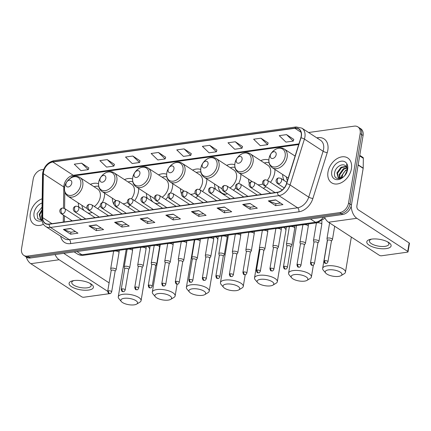 <?xml version="1.0" encoding="UTF-8"?>
<svg xmlns="http://www.w3.org/2000/svg" width="431" height="431" viewBox="0 0 431 431"><rect width="100%" height="100%" fill="white"/><g stroke="black" fill="none" stroke-linecap="round" stroke-linejoin="round"><path stroke-width="0.65" d="M282.677 174.49A16.34 11.572 -57 0 0 284.148 180.519M248.612 179.231A16.34 11.572 -57 0 0 249.296 183.509M263.287 188.299A16.34 11.572 -57 0 0 265.959 186.715M270.479 182.302A16.34 11.572 -57 0 0 274.714 172.761A16.34 11.572 -57 0 0 274.951 169.464M214.546 183.978A16.34 11.572 -57 0 0 215.683 189.365M223.403 194.381A16.34 11.572 -57 0 0 227.509 193.734M233.44 190.238A16.34 11.572 -57 0 0 235.784 187.83M238.634 183.52A16.34 11.572 -57 0 0 240.654 177.507A16.34 11.572 -57 0 0 240.886 174.205M180.481 188.719A16.34 11.572 -57 0 0 181.473 193.788M195.529 197.603A16.34 11.572 -57 0 0 198.136 195.981M202.565 191.504A16.34 11.572 -57 0 0 206.589 182.248A16.34 11.572 -57 0 0 206.821 178.951M146.416 193.465A16.34 11.572 -57 0 0 147.294 198.26M155.92 203.868A16.34 11.572 -57 0 0 159.804 203.076M165.585 199.478A16.34 11.572 -57 0 0 168.047 196.838M170.525 192.975A16.34 11.572 -57 0 0 172.524 186.995A16.34 11.572 -57 0 0 172.756 183.698M112.356 198.212A16.34 11.572 -57 0 0 114.053 204.617M115.244 206.12A16.34 11.572 -57 0 0 116.618 207.236A16.34 11.572 -57 0 0 118.191 208.033M127.765 206.902A16.34 11.572 -57 0 0 130.307 205.242M134.644 200.706A16.34 11.572 -57 0 0 138.459 191.736A16.34 11.572 -57 0 0 138.69 188.439M78.291 202.953A16.34 11.572 -57 0 0 78.959 207.187M88.387 213.318A16.34 11.572 -57 0 0 92.089 212.408M97.724 208.717A16.34 11.572 -57 0 0 100.364 205.749M102.357 202.538A16.34 11.572 -57 0 0 104.394 196.482A16.34 11.572 -57 0 0 104.631 193.185M132.586 178.94A16.34 11.572 -57 0 0 124.457 179.603M166.646 174.199A16.34 11.572 -57 0 0 158.522 174.857M200.711 169.453A16.34 11.572 -57 0 0 192.587 170.116M234.776 164.712A16.34 11.572 -57 0 0 226.652 165.369M268.842 159.966A16.34 11.572 -57 0 0 260.717 160.628M295.219 155.699A16.34 11.572 -57 0 0 294.782 155.882M98.521 183.687A16.34 11.572 -57 0 0 90.397 184.344M43.682 169.405L41.92 169.647A9.25 6.551 -57 0 0 33.182 179.145L21.55 248.644A9.25 6.551 -57 0 0 23.829 255.378L26.744 257.275A9.25 6.551 -57 0 0 30.369 257.997L342.704 214.498A9.25 6.551 -57 0 0 351.443 205.005L363.074 135.506A9.25 6.551 -57 0 0 360.801 128.772L359.341 127.824A9.25 6.551 -57 0 1 361.614 134.553A9.25 6.551 -57 0 0 359.341 127.824L357.881 126.87A9.25 6.551 -57 0 0 354.255 126.148L308.591 132.511M25.284 256.326A9.25 6.551 -57 0 0 28.909 257.048L341.25 213.55A9.25 6.551 -57 0 0 349.988 204.057L361.614 134.553L349.988 204.057A9.25 6.551 -57 0 1 341.25 213.55L28.909 257.048A9.25 6.551 -57 0 1 25.284 256.326M30.294 213.485A14.799 10.484 -57 0 0 33.936 224.26A14.799 10.484 -57 0 0 43.434 224.265A14.799 10.484 -57 0 1 33.936 224.26A14.799 10.484 -57 0 1 30.294 213.485A14.799 10.484 -57 0 1 42.168 198.793A14.799 10.484 -57 0 0 30.294 213.485M327.986 172.023A14.799 10.484 -57 0 0 331.633 182.798A14.799 10.484 -57 0 0 343.432 181.435A14.799 10.484 -57 0 0 351.416 168.763A14.799 10.484 -57 0 0 347.769 157.988A14.799 10.484 -57 0 0 335.97 159.351A14.799 10.484 -57 0 0 327.986 172.023A14.799 10.484 -57 0 0 331.633 182.798A14.799 10.484 -57 0 0 343.432 181.435A14.799 10.484 -57 0 0 351.416 168.763A14.799 10.484 -57 0 0 347.769 157.988A14.799 10.484 -57 0 0 335.97 159.351A14.799 10.484 -57 0 0 327.986 172.023M43.52 172.131A9.865 6.988 123 0 1 52.841 162.002L294.901 128.287A9.865 6.988 123 0 1 298.769 129.058A9.865 6.988 123 0 1 300.811 137.828L286.453 183.703A9.865 6.988 123 0 1 277.516 192.242L49.139 224.05A9.865 6.988 123 0 1 45.271 223.28A9.865 6.988 123 0 1 42.696 217.65L43.375 173.682A9.865 6.988 123 0 1 43.52 172.131M43.321 172.158A10.112 7.165 -57 0 0 43.175 173.747L42.497 217.714A10.112 7.165 -57 0 0 49.102 224.276L277.478 192.468A10.112 7.165 -57 0 0 286.642 183.714L301 137.839A10.112 7.165 -57 0 0 294.939 128.061L52.878 161.776A10.112 7.165 -57 0 0 43.321 172.158M293.77 139.38L286.561 134.623L279.245 135.641L285.931 142.111L293.252 141.093L293.786 139.321M268.147 142.952L260.944 138.189L253.622 139.213L260.308 145.683L267.629 144.66L268.168 142.893M242.529 146.518L235.321 141.761L227.999 142.78L234.685 149.25L242.006 148.232L242.545 146.459M216.906 150.085L209.698 145.328L202.381 146.346L209.067 152.816L216.384 151.798L216.922 150.026M88.797 167.928L81.594 163.171L74.272 164.189L80.958 170.66L88.28 169.642L88.818 167.869M114.42 164.362L107.217 159.599L99.895 160.618L106.581 167.093L113.903 166.07L114.441 164.303M140.043 160.79L132.834 156.033L125.518 157.051L132.204 163.521L139.52 162.503L140.059 160.731M165.666 157.223L158.457 152.466L151.136 153.484L157.821 159.955L165.143 158.937L165.682 157.164M191.283 153.657L184.08 148.894L176.758 149.918L183.444 156.388L190.766 155.365L191.305 153.598M23.829 255.378A9.25 6.551 -57 0 0 27.455 256.1L339.79 212.602A9.25 6.551 -57 0 0 348.528 203.103L360.154 133.605A9.25 6.551 -57 0 0 357.881 126.87M224.4 207.02L231.695 211.766L224.379 212.785L217.079 208.038L224.4 207.02M250.023 203.454L257.318 208.2L249.996 209.218L242.701 204.472L250.023 203.454M275.641 199.882L282.941 204.633L275.619 205.652L268.324 200.905L275.641 199.882M147.537 217.725L154.831 222.471L147.515 223.49L140.215 218.743L147.537 217.725M121.914 221.292L129.214 226.043L121.892 227.062L114.592 222.315L121.914 221.292M96.296 224.863L103.591 229.61L96.269 230.628L88.975 225.882L96.296 224.863M70.673 228.43L77.968 233.176L70.646 234.195L63.352 229.448L70.673 228.43M198.777 210.587L206.077 215.338L198.756 216.357L191.461 211.61L198.777 210.587M173.16 214.159L180.454 218.905L173.133 219.923L165.838 215.177L173.16 214.159M173.133 219.923L173.467 217.946M178.008 217.316L173.424 217.951L166.097 215.306A2.467 1.482 -97.9 0 1 165.838 215.177M198.756 216.357L199.084 214.379M203.631 213.744L199.047 214.385L191.72 211.74A2.467 1.482 -97.9 0 1 191.461 211.61M70.646 234.195L70.98 232.217M75.522 231.587L70.937 232.223L63.61 229.583A2.467 1.482 -97.9 0 1 63.352 229.448M96.269 230.628L96.603 228.651M101.145 228.021L96.56 228.656L89.233 226.011A2.467 1.482 -97.9 0 1 88.975 225.882M121.892 227.062L122.221 225.084M126.768 224.449L122.178 225.09L114.856 222.444A2.467 1.482 -97.9 0 1 114.592 222.315M147.515 223.49L147.844 221.512M152.385 220.882L147.801 221.518L140.474 218.878A2.467 1.482 -97.9 0 1 140.215 218.743M275.619 205.652L275.948 203.674M280.495 203.039L275.91 203.68L268.583 201.035A2.467 1.482 -97.9 0 1 268.324 200.905M249.996 209.218L250.33 207.241M254.872 206.611L250.287 207.246L242.96 204.601A2.467 1.482 -97.9 0 1 242.701 204.472M224.379 212.785L224.707 210.807M229.249 210.177L224.664 210.818L217.337 208.173A2.467 1.482 -97.9 0 1 217.079 208.038M184.08 148.894L190.766 155.365M158.457 152.466L165.143 158.937M132.834 156.033L139.52 162.503M107.217 159.599L113.903 166.07M81.594 163.171L88.28 169.642M209.698 145.328L216.384 151.798M235.321 141.761L242.006 148.232M260.944 138.189L267.629 144.66M286.561 134.623L293.252 141.093M42.001 209.73L39.216 214.396L40.552 219.223L41.899 219.691L41.532 215.899L41.926 214.66M40.853 219.39L39.792 214.767L41.985 210.705M42.103 202.99A10.053 7.117 -57 0 0 34.049 212.962A10.053 7.117 -57 0 0 42.022 220.677M42.039 207.085L37.071 213.56L37.783 218.706L41.952 220.187M88.549 290.063A12.332 4.563 9.5 0 1 71.896 286.927A12.332 4.563 9.5 0 1 72.963 280.743A12.332 4.563 9.5 0 1 73.954 280.57A12.332 4.563 9.5 0 1 90.58 283.69A12.332 4.563 9.5 0 1 88.549 290.063M74.003 280.565A9.865 3.647 -170.5 0 0 71.74 282.386A9.865 3.647 -170.5 0 0 76.837 286.593A9.865 3.647 -170.5 0 0 87.31 287.811A9.865 3.647 -170.5 0 0 91.205 285.64A9.865 3.647 -170.5 0 0 89.653 283.183M26.189 256.914A12.332 7.413 82.1 0 0 30.833 263.697L81.728 296.808A1.541 0.571 -170.5 0 0 83.862 297.228L109.727 293.63A1.541 0.571 -170.5 0 0 110.131 293.511M55.098 254.554A12.332 7.413 82.1 0 0 59.139 259.753L107.696 291.34M109.108 282.865L63.745 253.347M134.213 304.852A8.48 3.136 -170.5 0 0 136.659 304.103A8.48 3.136 -170.5 0 0 134.596 299.938A8.48 3.136 -170.5 0 0 124.182 298.322A8.48 3.136 -170.5 0 0 121.321 301.533A8.48 3.136 -170.5 0 0 134.213 304.852M121.321 301.533L118.929 298.688A11.562 4.278 9.5 0 1 118.266 296.851A11.562 4.278 9.5 0 1 122.83 294.314A11.562 4.278 9.5 0 1 135.097 295.736A11.562 4.278 9.5 0 1 141.072 300.671A11.562 4.278 9.5 0 1 139.849 302.19L136.659 304.103M71.772 183.159A3.701 2.618 -57 0 0 69.413 180.174A3.701 2.618 -57 0 0 65.916 183.972A3.701 2.618 -57 0 0 68.276 186.957A3.701 2.618 -57 0 0 71.772 183.159M94.335 206.514A11.098 7.86 -57 0 0 100.245 197.059A11.098 7.86 -57 0 0 97.514 188.977L80.031 177.604C74.649 173.709 65.577 179.722 64.591 187.28C64.03 191.235 65.14 194.209 67.926 196.207A11.098 7.86 -57 0 0 76.777 195.189A11.098 7.86 -57 0 0 82.763 185.68A11.098 7.86 -57 0 0 80.031 177.604M98.667 186.3A14.643 10.371 -57 0 0 94.033 186.715M81.928 205.318A14.643 10.371 -57 0 0 83.943 210.425M87.789 212.93A14.643 10.371 -57 0 0 89.341 213.194M67.926 196.207L85.408 207.586A11.098 7.86 -57 0 0 86.987 208.297M168.279 300.105A8.48 3.136 -170.5 0 0 170.724 299.356A8.48 3.136 -170.5 0 0 168.656 295.192A8.48 3.136 -170.5 0 0 158.242 293.581A8.48 3.136 -170.5 0 0 155.381 296.792A8.48 3.136 -170.5 0 0 168.279 300.105M155.381 296.792L152.994 293.947A11.562 4.278 9.5 0 1 152.332 292.11A11.562 4.278 9.5 0 1 156.895 289.567A11.562 4.278 9.5 0 1 169.162 290.99A11.562 4.278 9.5 0 1 175.137 295.925A11.562 4.278 9.5 0 1 173.914 297.449L170.724 299.356M105.837 178.412A3.701 2.618 -57 0 0 103.472 175.433A3.701 2.618 -57 0 0 99.981 179.231A3.701 2.618 -57 0 0 102.341 182.211A3.701 2.618 -57 0 0 105.837 178.412M131.466 198.75A11.098 7.86 -57 0 0 134.31 192.312A11.098 7.86 -57 0 0 131.579 184.236L114.091 172.858C108.709 168.968 99.642 174.975 98.656 182.539C98.096 186.488 99.205 189.468 101.991 191.466A11.098 7.86 -57 0 0 110.842 190.443A11.098 7.86 -57 0 0 116.823 180.939A11.098 7.86 -57 0 0 114.091 172.858M132.732 181.553A14.643 10.371 -57 0 0 128.099 181.968M122.959 203.782A11.098 7.86 -57 0 0 127.468 202.381M202.338 295.364A8.48 3.136 -170.5 0 0 204.79 294.615A8.48 3.136 -170.5 0 0 202.721 290.451A8.48 3.136 -170.5 0 0 192.307 288.835A8.48 3.136 -170.5 0 0 189.446 292.046A8.48 3.136 -170.5 0 0 202.338 295.364M189.446 292.046L187.054 289.201A11.562 4.278 9.5 0 1 186.397 287.364A11.562 4.278 9.5 0 1 190.955 284.821A11.562 4.278 9.5 0 1 203.227 286.249A11.562 4.278 9.5 0 1 209.202 291.184A11.562 4.278 9.5 0 1 207.979 292.703L204.79 294.615M139.897 173.671A3.701 2.618 -57 0 0 137.537 170.687A3.701 2.618 -57 0 0 134.041 174.485A3.701 2.618 -57 0 0 136.406 177.47A3.701 2.618 -57 0 0 139.897 173.671M162.148 197.242A11.098 7.86 -57 0 0 168.376 187.571A11.098 7.86 -57 0 0 165.644 179.49L148.156 168.117C142.774 164.222 133.707 170.229 132.721 177.793C132.161 181.747 133.271 184.721 136.051 186.72A11.098 7.86 -57 0 0 144.902 185.702A11.098 7.86 -57 0 0 150.888 176.193A11.098 7.86 -57 0 0 148.156 168.117M166.797 176.812A14.643 10.371 -57 0 0 162.158 177.222M154.804 203.141A14.643 10.371 -57 0 0 156.394 203.841M150.053 195.83A14.643 10.371 -57 0 0 153.522 202.311M154.072 202.667A14.643 10.371 -57 0 0 157.466 203.707M136.051 186.72L153.538 198.098A11.098 7.86 -57 0 0 154.497 198.599M236.403 290.618A8.48 3.136 -170.5 0 0 238.855 289.869A8.48 3.136 -170.5 0 0 236.786 285.705A8.48 3.136 -170.5 0 0 226.372 284.094A8.48 3.136 -170.5 0 0 223.511 287.305A8.48 3.136 -170.5 0 0 236.403 290.618M223.511 287.305L221.119 284.46A11.562 4.278 9.5 0 1 220.456 282.623A11.562 4.278 9.5 0 1 225.02 280.08A11.562 4.278 9.5 0 1 237.292 281.502A11.562 4.278 9.5 0 1 243.262 286.437A11.562 4.278 9.5 0 1 242.039 287.956L238.855 289.869M173.962 168.925A3.701 2.618 -57 0 0 171.603 165.946A3.701 2.618 -57 0 0 168.106 169.744A3.701 2.618 -57 0 0 170.466 172.723A3.701 2.618 -57 0 0 173.962 168.925M199.424 189.484A11.098 7.86 -57 0 0 202.441 182.825A11.098 7.86 -57 0 0 199.709 174.749L182.221 163.371C176.839 159.481 167.772 165.488 166.786 173.046C166.226 177.001 167.336 179.975 170.116 181.979A11.098 7.86 -57 0 0 178.967 180.955A11.098 7.86 -57 0 0 184.953 171.452A11.098 7.86 -57 0 0 182.221 163.371M200.862 172.066A14.643 10.371 -57 0 0 196.224 172.481M190.41 194.273A11.098 7.86 -57 0 0 195.114 193.163M270.469 285.872A8.48 3.136 -170.5 0 0 272.92 285.128A8.48 3.136 -170.5 0 0 270.851 280.958A8.48 3.136 -170.5 0 0 260.437 279.347A8.48 3.136 -170.5 0 0 257.576 282.558A8.48 3.136 -170.5 0 0 270.469 285.872M257.576 282.558L255.184 279.714A11.562 4.278 9.5 0 1 254.522 277.876A11.562 4.278 9.5 0 1 259.085 275.334A11.562 4.278 9.5 0 1 271.358 276.761A11.562 4.278 9.5 0 1 277.327 281.696A11.562 4.278 9.5 0 1 276.104 283.215L272.92 285.128M208.028 164.184A3.701 2.618 -57 0 0 205.668 161.199A3.701 2.618 -57 0 0 202.171 164.998A3.701 2.618 -57 0 0 204.531 167.982A3.701 2.618 -57 0 0 208.028 164.184M229.949 187.97A11.098 7.86 -57 0 0 236.506 178.084A11.098 7.86 -57 0 0 233.774 170.003L216.287 158.624C210.904 154.734 201.837 160.741 200.846 168.305C200.286 172.255 201.401 175.234 204.181 177.233A11.098 7.86 -57 0 0 213.033 176.209A11.098 7.86 -57 0 0 219.018 166.705A11.098 7.86 -57 0 0 216.287 158.624M234.922 167.325A14.643 10.371 -57 0 0 230.289 167.734M218.183 186.343A14.643 10.371 -57 0 0 221.922 193.007L222.655 193.481A14.643 10.371 -57 0 0 224.524 194.354M221.922 193.007A14.643 10.371 -57 0 0 225.596 194.219M204.181 177.233L221.669 188.611A11.098 7.86 -57 0 0 222.03 188.826M304.534 281.131A8.48 3.136 -170.5 0 0 306.98 280.382A8.48 3.136 -170.5 0 0 304.916 276.217A8.48 3.136 -170.5 0 0 294.502 274.601A8.48 3.136 -170.5 0 0 291.642 277.812A8.48 3.136 -170.5 0 0 304.534 281.131M291.642 277.812L289.249 274.967A11.562 4.278 9.5 0 1 288.587 273.135A11.562 4.278 9.5 0 1 293.15 270.593A11.562 4.278 9.5 0 1 305.417 272.015A11.562 4.278 9.5 0 1 311.392 276.95A11.562 4.278 9.5 0 1 310.169 278.469L306.98 280.382M242.093 159.438A3.701 2.618 -57 0 0 239.733 156.458A3.701 2.618 -57 0 0 236.236 160.257A3.701 2.618 -57 0 0 238.596 163.236A3.701 2.618 -57 0 0 242.093 159.438M265.178 185.664A3.082 1.853 -97.9 0 1 263.826 181.65A3.082 1.853 82.1 0 1 265.221 179.781C262.123 180.417 261.773 183.708 263.966 185.422A3.082 2.182 -57 0 0 265.178 185.664A3.082 2.182 -57 0 0 268.087 182.496A3.082 2.182 -57 0 0 267.328 180.255A11.098 7.86 -57 0 0 270.566 173.337A11.098 7.86 -57 0 0 267.834 165.256L250.352 153.883C244.97 149.993 235.897 156 234.911 163.559C234.351 167.514 235.461 170.487 238.246 172.492A11.098 7.86 -57 0 0 247.098 171.468A11.098 7.86 -57 0 0 253.083 161.964A11.098 7.86 -57 0 0 250.352 153.883M268.987 162.579A14.643 10.371 -57 0 0 264.354 162.993M257.711 184.673A11.098 7.86 -57 0 0 262.759 183.913M338.599 276.384A8.48 3.136 -170.5 0 0 341.045 275.635A8.48 3.136 -170.5 0 0 338.976 271.471A8.48 3.136 -170.5 0 0 328.562 269.86A8.48 3.136 -170.5 0 0 325.701 273.071A8.48 3.136 -170.5 0 0 338.599 276.384M325.701 273.071L323.315 270.226A11.562 4.278 9.5 0 1 322.652 268.389A11.562 4.278 9.5 0 1 327.215 265.846A11.562 4.278 9.5 0 1 339.483 267.274A11.562 4.278 9.5 0 1 345.457 272.203A11.562 4.278 9.5 0 1 344.234 273.728L341.045 275.635M276.158 154.697A3.701 2.618 -57 0 0 273.793 151.712A3.701 2.618 -57 0 0 270.302 155.51A3.701 2.618 -57 0 0 272.661 158.495A3.701 2.618 -57 0 0 276.158 154.697M286.313 176.855A14.643 10.371 -57 0 0 287.423 180.6M115.109 271.298L116.095 269.833A2.775 1.024 -170.5 0 0 116.16 269.671A2.775 1.024 -170.5 0 0 115.621 268.906A2.775 1.024 -170.5 0 0 112.642 268.104A2.775 1.024 -170.5 0 0 110.686 268.755A2.775 1.024 -170.5 0 0 110.697 268.928L111.155 270.641M115.072 271.358A2.004 0.743 -170.5 0 0 115.12 271.239A2.004 0.743 -170.5 0 0 114.727 270.69A2.004 0.743 -170.5 0 0 111.958 270.135A2.004 0.743 -170.5 0 0 111.166 270.576L107.707 291.232C108.569 294.556 108.951 293.096 109.964 293.543A2.004 1.207 82.1 0 1 109.377 293.398A2.004 1.207 -97.9 0 1 108.499 290.79A2.004 0.743 -170.5 0 0 107.707 291.232M128.627 269.418L129.612 267.953A2.775 1.024 -170.5 0 0 129.683 267.791A2.775 1.024 -170.5 0 0 129.138 267.026A2.775 1.024 -170.5 0 0 126.159 266.223A2.775 1.024 -170.5 0 0 124.209 266.875A2.775 1.024 -170.5 0 0 124.214 267.048L124.672 268.755M128.589 269.472A2.004 0.743 -170.5 0 0 128.637 269.359A2.004 0.743 -170.5 0 0 128.244 268.804A2.004 0.743 -170.5 0 0 125.475 268.254A2.004 0.743 -170.5 0 0 124.683 268.696L121.23 289.346C122.086 292.671 122.469 291.216 123.481 291.663A2.004 1.207 82.1 0 1 122.894 291.512A2.004 1.207 -97.9 0 1 122.016 288.905A2.004 0.743 -170.5 0 0 121.23 289.346M142.144 267.532L143.135 266.067A2.775 1.024 -170.5 0 0 143.2 265.905A2.775 1.024 -170.5 0 0 142.656 265.14A2.775 1.024 -170.5 0 0 139.676 264.338A2.775 1.024 -170.5 0 0 137.726 264.99A2.775 1.024 -170.5 0 0 137.737 265.162L138.189 266.875M142.106 267.592A2.004 0.743 -170.5 0 0 142.155 267.473A2.004 0.743 -170.5 0 0 141.767 266.924A2.004 0.743 -170.5 0 0 138.992 266.374A2.004 0.743 -170.5 0 0 138.2 266.811L134.747 287.466C135.603 290.79 135.986 289.33 136.999 289.777A2.004 1.207 82.1 0 1 136.417 289.632A2.004 1.207 -97.9 0 1 135.539 287.024A2.004 0.743 -170.5 0 0 134.747 287.466M155.661 265.652L156.652 264.187A2.775 1.024 -170.5 0 0 156.717 264.025A2.775 1.024 -170.5 0 0 156.178 263.26A2.775 1.024 -170.5 0 0 153.194 262.457A2.775 1.024 -170.5 0 0 151.243 263.109A2.775 1.024 -170.5 0 0 151.254 263.282L151.712 264.99M155.623 265.706A2.004 0.743 -170.5 0 0 155.672 265.593A2.004 0.743 -170.5 0 0 155.284 265.038A2.004 0.743 -170.5 0 0 152.509 264.489A2.004 0.743 -170.5 0 0 151.717 264.93L148.264 285.581C149.126 288.905 149.509 287.45 150.516 287.897A2.004 1.207 82.1 0 1 149.934 287.746A2.004 1.207 -97.9 0 1 149.056 285.139A2.004 0.743 -170.5 0 0 148.264 285.581M169.178 263.772L170.17 262.301A2.775 1.024 -170.5 0 0 170.234 262.14A2.775 1.024 -170.5 0 0 169.695 261.375A2.775 1.024 -170.5 0 0 166.716 260.572A2.775 1.024 -170.5 0 0 164.761 261.224A2.775 1.024 -170.5 0 0 164.771 261.396L165.229 263.109M169.146 263.826A2.004 0.743 -170.5 0 0 169.189 263.707A2.004 0.743 -170.5 0 0 168.801 263.158A2.004 0.743 -170.5 0 0 166.027 262.608A2.004 0.743 -170.5 0 0 165.24 263.045L161.781 283.7C162.643 287.024 163.026 285.57 164.033 286.017A2.004 1.207 82.1 0 1 163.451 285.866A2.004 1.207 -97.9 0 1 162.573 283.259A2.004 0.743 -170.5 0 0 161.781 283.7M182.701 261.886L183.687 260.421A2.775 1.024 -170.5 0 0 183.751 260.259A2.775 1.024 -170.5 0 0 183.213 259.494A2.775 1.024 -170.5 0 0 180.233 258.692A2.775 1.024 -170.5 0 0 178.278 259.343A2.775 1.024 -170.5 0 0 178.289 259.516L178.746 261.224M182.663 261.94A2.004 0.743 -170.5 0 0 182.712 261.827A2.004 0.743 -170.5 0 0 182.318 261.272A2.004 0.743 -170.5 0 0 179.549 260.723A2.004 0.743 -170.5 0 0 178.757 261.164L175.298 281.815C176.16 285.139 176.543 283.684 177.556 284.131A2.004 1.207 82.1 0 1 176.969 283.986A2.004 1.207 -97.9 0 1 176.09 281.373A2.004 0.743 -170.5 0 0 175.298 281.815M196.218 260.006L197.204 258.535A2.775 1.024 -170.5 0 0 197.274 258.374A2.775 1.024 -170.5 0 0 196.73 257.609A2.775 1.024 -170.5 0 0 193.751 256.811A2.775 1.024 -170.5 0 0 191.8 257.458A2.775 1.024 -170.5 0 0 191.806 257.636L192.264 259.343M196.18 260.06A2.004 0.743 -170.5 0 0 196.229 259.941A2.004 0.743 -170.5 0 0 195.836 259.392A2.004 0.743 -170.5 0 0 193.066 258.842A2.004 0.743 -170.5 0 0 192.274 259.279L188.821 279.935C189.678 283.259 190.06 281.804 191.073 282.251A2.004 1.207 82.1 0 1 190.486 282.1A2.004 1.207 -97.9 0 1 189.608 279.493A2.004 0.743 -170.5 0 0 188.821 279.935M209.735 258.121L210.721 256.655A2.775 1.024 -170.5 0 0 210.791 256.493A2.775 1.024 -170.5 0 0 210.247 255.728A2.775 1.024 -170.5 0 0 207.268 254.926A2.775 1.024 -170.5 0 0 205.318 255.578A2.775 1.024 -170.5 0 0 205.328 255.75L205.781 257.458M209.698 258.174A2.004 0.743 -170.5 0 0 209.746 258.061A2.004 0.743 -170.5 0 0 209.358 257.506A2.004 0.743 -170.5 0 0 206.584 256.957A2.004 0.743 -170.5 0 0 205.792 257.399L202.338 278.049C203.195 281.373 203.577 279.918 204.59 280.365A2.004 1.207 82.1 0 1 204.008 280.22A2.004 1.207 -97.9 0 1 203.13 277.612A2.004 0.743 -170.5 0 0 202.338 278.049M223.253 256.24L224.244 254.769A2.775 1.024 -170.5 0 0 224.309 254.608A2.775 1.024 -170.5 0 0 223.77 253.848A2.775 1.024 -170.5 0 0 220.785 253.045A2.775 1.024 -170.5 0 0 218.835 253.692A2.775 1.024 -170.5 0 0 218.846 253.87L219.304 255.578M223.215 256.294A2.004 0.743 -170.5 0 0 223.263 256.176A2.004 0.743 -170.5 0 0 222.875 255.626A2.004 0.743 -170.5 0 0 220.101 255.077A2.004 0.743 -170.5 0 0 219.309 255.518L215.856 276.169C216.718 279.493 217.1 278.038 218.108 278.485A2.004 1.207 82.1 0 1 217.526 278.334A2.004 1.207 -97.9 0 1 216.648 275.727A2.004 0.743 -170.5 0 0 215.856 276.169M236.77 254.355L237.761 252.889A2.775 1.024 -170.5 0 0 237.826 252.728A2.775 1.024 -170.5 0 0 237.287 251.963A2.775 1.024 -170.5 0 0 234.308 251.16A2.775 1.024 -170.5 0 0 232.352 251.812A2.775 1.024 -170.5 0 0 232.363 251.984L232.821 253.692M236.738 254.414A2.004 0.743 -170.5 0 0 236.781 254.295A2.004 0.743 -170.5 0 0 236.393 253.746A2.004 0.743 -170.5 0 0 233.618 253.191A2.004 0.743 -170.5 0 0 232.832 253.633L229.373 274.283C230.235 277.607 230.617 276.152 231.625 276.6A2.004 1.207 82.1 0 1 231.043 276.454A2.004 1.207 -97.9 0 1 230.165 273.847A2.004 0.743 -170.5 0 0 229.373 274.283M250.292 252.474L251.278 251.004A2.775 1.024 -170.5 0 0 251.343 250.842A2.775 1.024 -170.5 0 0 250.804 250.082A2.775 1.024 -170.5 0 0 247.825 249.28A2.775 1.024 -170.5 0 0 245.869 249.926A2.775 1.024 -170.5 0 0 245.88 250.104L246.338 251.812M250.255 252.528A2.004 0.743 -170.5 0 0 250.303 252.41A2.004 0.743 -170.5 0 0 249.91 251.86A2.004 0.743 -170.5 0 0 247.141 251.311A2.004 0.743 -170.5 0 0 246.349 251.752L242.89 272.403C243.752 275.727 244.135 274.272 245.147 274.719A2.004 1.207 82.1 0 1 244.56 274.569A2.004 1.207 -97.9 0 1 243.682 271.961A2.004 0.743 -170.5 0 0 242.89 272.403M263.81 250.589L264.796 249.123A2.775 1.024 -170.5 0 0 264.866 248.962A2.775 1.024 -170.5 0 0 264.322 248.197A2.775 1.024 -170.5 0 0 261.342 247.394A2.775 1.024 -170.5 0 0 259.392 248.046A2.775 1.024 -170.5 0 0 259.397 248.218L259.855 249.932M263.772 250.648A2.004 0.743 -170.5 0 0 263.82 250.53A2.004 0.743 -170.5 0 0 263.427 249.98A2.004 0.743 -170.5 0 0 260.658 249.425A2.004 0.743 -170.5 0 0 259.866 249.867L256.413 270.523C257.269 273.847 257.652 272.387 258.665 272.834A2.004 1.207 82.1 0 1 258.077 272.688A2.004 1.207 -97.9 0 1 257.199 270.081A2.004 0.743 -170.5 0 0 256.413 270.523M277.327 248.709L278.313 247.243A2.775 1.024 -170.5 0 0 278.383 247.082A2.775 1.024 -170.5 0 0 277.839 246.316A2.775 1.024 -170.5 0 0 274.859 245.514A2.775 1.024 -170.5 0 0 272.909 246.166A2.775 1.024 -170.5 0 0 272.92 246.338L273.373 248.046M277.289 248.762A2.004 0.743 -170.5 0 0 277.338 248.649A2.004 0.743 -170.5 0 0 276.944 248.094A2.004 0.743 -170.5 0 0 274.175 247.545A2.004 0.743 -170.5 0 0 273.383 247.987L269.93 268.637C270.787 271.961 271.169 270.506 272.182 270.954A2.004 1.207 82.1 0 1 271.6 270.803A2.004 1.207 -97.9 0 1 270.722 268.195A2.004 0.743 -170.5 0 0 269.93 268.637M290.844 246.823L291.835 245.358A2.775 1.024 -170.5 0 0 291.9 245.196A2.775 1.024 -170.5 0 0 291.361 244.431A2.775 1.024 -170.5 0 0 288.377 243.628A2.775 1.024 -170.5 0 0 286.426 244.28A2.775 1.024 -170.5 0 0 286.437 244.452L286.89 246.166M290.806 246.882A2.004 0.743 -170.5 0 0 290.855 246.764A2.004 0.743 -170.5 0 0 290.467 246.214A2.004 0.743 -170.5 0 0 287.692 245.665A2.004 0.743 -170.5 0 0 286.901 246.101L283.447 266.757C284.309 270.081 284.686 268.621 285.699 269.068A2.004 1.207 82.1 0 1 285.117 268.922A2.004 1.207 -97.9 0 1 284.239 266.315A2.004 0.743 -170.5 0 0 283.447 266.757M304.361 244.943L305.353 243.477A2.775 1.024 -170.5 0 0 305.417 243.316A2.775 1.024 -170.5 0 0 304.879 242.551A2.775 1.024 -170.5 0 0 301.899 241.748A2.775 1.024 -170.5 0 0 299.944 242.4A2.775 1.024 -170.5 0 0 299.954 242.572L300.412 244.28M304.324 244.997A2.004 0.743 -170.5 0 0 304.372 244.883A2.004 0.743 -170.5 0 0 303.984 244.329A2.004 0.743 -170.5 0 0 301.21 243.779A2.004 0.743 -170.5 0 0 300.423 244.221L296.964 264.871C297.826 268.195 298.209 266.741 299.216 267.188A2.004 1.207 82.1 0 1 298.635 267.037A2.004 1.207 -97.9 0 1 297.756 264.429A2.004 0.743 -170.5 0 0 296.964 264.871M317.884 243.062L318.87 241.592A2.775 1.024 -170.5 0 0 318.935 241.43A2.775 1.024 -170.5 0 0 318.396 240.665A2.775 1.024 -170.5 0 0 315.417 239.868A2.775 1.024 -170.5 0 0 313.461 240.514A2.775 1.024 -170.5 0 0 313.472 240.692L313.93 242.4M317.846 243.116A2.004 0.743 -170.5 0 0 317.895 242.998A2.004 0.743 -170.5 0 0 317.502 242.448A2.004 0.743 -170.5 0 0 314.732 241.899A2.004 0.743 -170.5 0 0 313.94 242.335L310.482 262.991C311.344 266.315 311.726 264.86 312.734 265.307A2.004 1.207 82.1 0 1 312.152 265.157A2.004 1.207 -97.9 0 1 311.274 262.549A2.004 0.743 -170.5 0 0 310.482 262.991M331.401 241.177L332.387 239.711A2.775 1.024 -170.5 0 0 332.452 239.55A2.775 1.024 -170.5 0 0 331.913 238.785A2.775 1.024 -170.5 0 0 328.934 237.982A2.775 1.024 -170.5 0 0 326.984 238.634A2.775 1.024 -170.5 0 0 326.989 238.806L327.447 240.514M331.364 241.231A2.004 0.743 -170.5 0 0 331.412 241.118A2.004 0.743 -170.5 0 0 331.019 240.563A2.004 0.743 -170.5 0 0 328.25 240.013A2.004 0.743 -170.5 0 0 327.458 240.455L323.999 261.105C324.861 264.429 325.243 262.975 326.256 263.422A2.004 1.207 82.1 0 1 325.669 263.276A2.004 1.207 -97.9 0 1 324.791 260.663A2.004 0.743 -170.5 0 0 323.999 261.105M386.246 248.606A12.332 4.563 9.5 0 1 369.588 245.465A12.332 4.563 9.5 0 1 370.66 239.28A12.332 4.563 9.5 0 1 371.651 239.113A12.332 4.563 9.5 0 1 388.277 242.227A12.332 4.563 9.5 0 1 386.246 248.606M371.7 239.103A9.865 3.647 -170.5 0 0 369.437 240.924A9.865 3.647 -170.5 0 0 374.534 245.137A9.865 3.647 -170.5 0 0 385.007 246.349A9.865 3.647 -170.5 0 0 388.897 244.183A9.865 3.647 -170.5 0 0 387.35 241.721M324.489 217.035A12.332 7.413 82.1 0 0 328.53 222.234L379.425 255.346A1.541 0.571 -170.5 0 0 381.559 255.772L407.424 252.167A1.541 0.571 -170.5 0 0 408.033 251.828A1.541 0.571 -170.5 0 0 407.731 251.402L409.148 242.928L358.253 209.816A3.082 1.853 -97.9 0 1 356.9 205.808L363.171 168.354L358.129 165.073M351.206 206.083A12.332 7.413 82.1 0 0 356.836 218.296L407.731 251.402M409.148 242.928A1.541 0.571 9.5 0 1 409.45 243.353L408.033 251.828M359.75 155.359L362.94 157.434A1.541 1.094 123 0 1 363.344 158.312L363.193 168.112A1.541 1.094 123 0 1 363.171 168.354M341.384 178.008L341.541 175.95L345.614 170.288L347.144 169.523M341.939 177.787L342.667 174.738A6.966 4.935 -57 0 1 347.144 169.733M339.59 178.235L339.224 174.442L343.297 168.78L346.804 167.643M339.989 178.256L339.806 174.819L343.873 169.157L346.939 168.042M345.064 175.094A6.966 4.935 -57 0 0 347.041 170.811A6.966 4.935 -57 0 0 345.948 166.253C343.065 162.498 335.797 166.668 334.768 172.104C332.236 181.877 345.764 180.056 347.37 170.245L346.583 164.497L347.246 170.299L344.822 175.422M343.103 177.103L338.249 177.761L336.907 172.933L340.98 167.271L346.055 166.377M338.55 177.933L337.489 173.31L341.557 167.648L346.276 166.646M331.746 171.5A10.053 7.117 -57 0 0 338.157 179.603A10.053 7.117 -57 0 0 347.655 169.286A10.053 7.117 -57 0 0 341.244 161.183A10.053 7.117 -57 0 0 331.746 171.5M30.369 257.997L27.455 256.1M363.074 135.506L360.154 133.605M351.443 205.005L348.528 203.103M342.704 214.498L339.79 212.602M325.06 218.21L317.254 222.719L83.738 255.238C81.33 255.561 79.121 255.087 77.106 253.816A12.332 8.733 -57 0 0 81.938 254.78L76.917 251.515M83.738 255.238A6.169 3.707 -97.9 0 1 81.938 254.78L315.46 222.261L310.439 218.991M317.254 222.719A6.169 3.707 -97.9 0 1 315.46 222.261A12.332 8.733 -57 0 0 323.633 217.154M52.841 162.002L73.27 175.293A9.865 6.988 -57 0 0 63.95 185.422A9.865 6.988 -57 0 0 63.804 186.973L63.481 208.054M316.801 137.85L318.008 137.683A3.082 1.853 -97.9 0 1 317.776 138.486M318.008 137.683A15.414 10.92 123 0 1 327.84 150.107A15.414 10.92 123 0 1 327.248 152.59L312.89 198.459A15.414 10.92 123 0 1 298.92 211.81L70.544 243.612A15.414 10.92 123 0 1 60.69 236.253M301 137.839A3.082 0.803 17.4 0 1 304.421 139.094L323.099 151.243A12.332 8.733 -57 0 0 323.579 149.261A12.332 8.733 -57 0 0 320.545 140.285L301.862 128.131A12.332 8.733 123 0 1 304.421 139.094L290.063 184.964A12.332 8.733 123 0 1 278.889 195.642L50.513 227.449A3.082 1.853 -97.9 0 1 49.102 224.276M294.939 128.061A3.082 1.853 -97.9 0 1 296.129 126.94L54.069 160.65C48.083 162.072 44.296 166.086 42.717 172.691L42.54 174.609A3.082 1.444 0.9 0 1 43.175 173.747M277.478 192.468A3.082 1.853 82.1 0 0 278.889 195.642L297.568 207.796A12.332 8.733 -57 0 0 308.741 197.118L323.099 151.243A3.082 0.803 -162.6 0 0 327.248 152.59M286.642 183.714A3.082 0.803 17.4 0 1 290.063 184.964L308.741 197.118A3.082 0.803 -162.6 0 0 312.89 198.459M42.54 174.609L41.861 218.576A3.082 1.444 0.9 0 1 42.497 217.714M70.544 243.612A3.082 1.853 -97.9 0 0 69.192 239.604L50.513 227.449A12.332 8.733 123 0 1 45.675 226.485L64.359 238.639A12.332 8.733 -57 0 0 69.192 239.604L297.568 207.796A3.082 1.853 -97.9 0 1 298.92 211.81M54.069 160.65A3.082 1.853 82.1 0 0 52.878 161.776M294.901 128.287L301.037 132.285M298.925 143.868L73.27 175.293A5.549 3.335 -97.9 0 0 74.886 175.703L71.977 176.78L68.033 180.314M43.375 173.682L63.804 186.973A5.549 2.602 -179.1 0 1 64.537 187.625M42.696 217.65L51.935 223.662M63.373 215.08L63.265 222.084M173.37 214.293L166.097 215.306M147.747 217.865L140.474 218.878M122.124 221.432L114.856 222.444M96.506 224.998L89.233 226.011M70.883 228.57L63.61 229.583M198.987 210.727L191.72 211.74M224.61 207.16L217.337 208.173M250.233 203.588L242.96 204.601M275.856 200.022L268.583 201.035M59.139 259.753L30.833 263.697M150.058 246.004L149.649 249.42A11.562 4.278 -170.5 0 0 147.564 246.349M80.759 184.942A10.199 7.225 -57 0 0 74.251 176.726A10.199 7.225 -57 0 0 64.618 187.189A10.199 7.225 -57 0 0 71.12 195.41A10.199 7.225 -57 0 0 80.759 184.942M114.818 180.201A10.199 7.225 -57 0 0 108.316 171.98A10.199 7.225 -57 0 0 98.683 182.448A10.199 7.225 -57 0 0 105.186 190.664A10.199 7.225 -57 0 0 114.818 180.201M218.188 236.511L217.779 239.932A11.562 4.278 -170.5 0 0 215.689 236.861M148.884 175.455A10.199 7.225 -57 0 0 142.381 167.233A10.199 7.225 -57 0 0 132.743 177.701A10.199 7.225 -57 0 0 139.251 185.923A10.199 7.225 -57 0 0 148.884 175.455M182.949 170.708A10.199 7.225 -57 0 0 176.441 162.492A10.199 7.225 -57 0 0 166.808 172.96A10.199 7.225 -57 0 0 173.316 181.176A10.199 7.225 -57 0 0 182.949 170.708M286.313 227.024L285.904 230.445A11.562 4.278 -170.5 0 0 283.819 227.374M217.014 165.967A10.199 7.225 -57 0 0 210.506 157.746A10.199 7.225 -57 0 0 200.873 168.214A10.199 7.225 -57 0 0 207.381 176.435A10.199 7.225 -57 0 0 217.014 165.967M223.603 194.386L222.752 193.546A14.783 10.473 -57 0 0 223.791 194.386M251.079 161.221A10.199 7.225 -57 0 0 244.571 153.005A10.199 7.225 -57 0 0 234.938 163.473A10.199 7.225 -57 0 0 241.446 171.689A10.199 7.225 -57 0 0 251.079 161.221M285.139 156.48A10.199 7.225 -57 0 0 278.636 148.259A10.199 7.225 -57 0 0 269.003 158.727A10.199 7.225 -57 0 0 275.506 166.948A10.199 7.225 -57 0 0 285.139 156.48M287.143 157.218A11.098 7.86 -57 0 0 284.412 149.137C279.029 145.247 269.962 151.254 268.976 158.818C268.416 162.767 269.526 165.746 272.311 167.745A11.098 7.86 -57 0 0 281.163 166.722A11.098 7.86 -57 0 0 287.143 157.218M72.219 220.834L61.191 213.663C59.004 211.95 59.349 208.658 62.447 208.022A3.082 1.853 82.1 0 0 61.051 209.892A3.082 1.853 -97.9 0 0 62.403 213.9A3.082 2.182 -57 0 0 65.313 210.737A3.082 2.182 -57 0 0 64.553 208.491L81.534 219.535M61.191 213.663A3.082 2.182 -57 0 0 62.403 213.9M119.182 250.303L119.026 252.55A2.775 1.024 -170.5 0 0 118.487 251.785A2.775 1.024 -170.5 0 0 114.511 251.047A2.775 1.024 -170.5 0 0 113.552 251.634L110.686 268.755M115.12 271.239L111.661 291.889A2.004 0.743 -170.5 0 0 110.627 291.038A2.004 0.743 -170.5 0 0 108.499 290.79M85.737 218.953L74.708 211.777C72.521 210.069 72.866 206.778 75.969 206.142A3.082 1.853 82.1 0 0 74.568 208.006A3.082 1.853 -97.9 0 0 75.921 212.02A3.082 2.182 -57 0 0 78.83 208.852A3.082 2.182 -57 0 0 78.076 206.611L95.052 217.655M74.708 211.777A3.082 2.182 -57 0 0 75.921 212.02M132.7 248.418L132.543 250.67A2.775 1.024 -170.5 0 0 132.005 249.905A2.775 1.024 -170.5 0 0 128.034 249.161A2.775 1.024 -170.5 0 0 127.07 249.754L124.209 266.875M128.637 269.359L125.179 290.009A2.004 0.743 -170.5 0 0 124.144 289.153A2.004 0.743 -170.5 0 0 122.016 288.905M99.254 217.068L88.231 209.897C86.038 208.184 86.383 204.892 89.486 204.256A3.082 1.853 82.1 0 0 88.086 206.126A3.082 1.853 -97.9 0 0 89.438 210.139A3.082 2.182 -57 0 0 92.353 206.972A3.082 2.182 -57 0 0 91.593 204.725L108.569 215.775M88.231 209.897A3.082 2.182 -57 0 0 89.438 210.139M146.217 246.537L146.066 248.784A2.775 1.024 -170.5 0 0 145.522 248.019A2.775 1.024 -170.5 0 0 141.551 247.281A2.775 1.024 -170.5 0 0 140.592 247.868L137.726 264.99M142.155 267.473L138.701 288.123A2.004 0.743 -170.5 0 0 137.661 287.272A2.004 0.743 -170.5 0 0 135.539 287.024M112.777 215.188L101.748 208.011C99.556 206.304 99.906 203.012 103.004 202.376A3.082 1.853 82.1 0 0 101.603 204.24A3.082 1.853 -97.9 0 0 102.955 208.254A3.082 2.182 -57 0 0 105.87 205.091A3.082 2.182 -57 0 0 105.11 202.845L122.086 213.889M101.748 208.011A3.082 2.182 -57 0 0 102.955 208.254M159.739 244.652L159.583 246.904A2.775 1.024 -170.5 0 0 159.039 246.139A2.775 1.024 -170.5 0 0 155.068 245.395A2.775 1.024 -170.5 0 0 154.109 245.988L151.243 263.109M155.672 265.593L152.218 286.243A2.004 0.743 -170.5 0 0 151.184 285.387A2.004 0.743 -170.5 0 0 149.056 285.139M126.294 213.302L115.266 206.131C113.073 204.418 113.423 201.126 116.521 200.49A3.082 1.853 82.1 0 0 115.125 202.36A3.082 1.853 -97.9 0 0 116.472 206.374A3.082 2.182 -57 0 0 119.387 203.206A3.082 2.182 -57 0 0 118.627 200.965L135.609 212.009M115.266 206.131A3.082 2.182 -57 0 0 116.472 206.374M173.257 242.772L173.1 245.018A2.775 1.024 -170.5 0 0 172.562 244.258A2.775 1.024 -170.5 0 0 168.586 243.515A2.775 1.024 -170.5 0 0 167.627 244.102L164.761 261.224M169.189 263.707L165.736 284.363A2.004 0.743 -170.5 0 0 164.701 283.506A2.004 0.743 -170.5 0 0 162.573 283.259M139.811 211.422L128.783 204.246C126.59 202.538 126.94 199.246 130.038 198.61A3.082 1.853 82.1 0 0 128.643 200.474A3.082 1.853 -97.9 0 0 129.995 204.488A3.082 2.182 -57 0 0 132.904 201.325A3.082 2.182 -57 0 0 132.145 199.079L149.126 210.123M128.783 204.246A3.082 2.182 -57 0 0 129.995 204.488M186.774 240.891L186.618 243.138A2.775 1.024 -170.5 0 0 186.079 242.373A2.775 1.024 -170.5 0 0 182.103 241.635A2.775 1.024 -170.5 0 0 181.144 242.222L178.278 259.343M182.712 261.827L179.253 282.477A2.004 0.743 -170.5 0 0 178.218 281.621A2.004 0.743 -170.5 0 0 176.09 281.373M153.328 209.536L142.3 202.365C140.113 200.652 140.458 197.36 143.561 196.73A3.082 1.853 82.1 0 0 142.16 198.594A3.082 1.853 -97.9 0 0 143.512 202.608A3.082 2.182 -57 0 0 146.421 199.44A3.082 2.182 -57 0 0 145.667 197.199L162.643 208.243M142.3 202.365A3.082 2.182 -57 0 0 143.512 202.608M200.291 239.006L200.135 241.252A2.775 1.024 -170.5 0 0 199.596 240.493A2.775 1.024 -170.5 0 0 195.626 239.749A2.775 1.024 -170.5 0 0 194.661 240.336L191.8 257.458M196.229 259.941L192.77 280.597A2.004 0.743 -170.5 0 0 191.736 279.741A2.004 0.743 -170.5 0 0 189.608 279.493M166.845 207.656L155.823 200.485C153.63 198.772 153.975 195.48 157.078 194.844A3.082 1.853 82.1 0 0 155.677 196.714A3.082 1.853 -97.9 0 0 157.029 200.722A3.082 2.182 -57 0 0 159.944 197.56A3.082 2.182 -57 0 0 159.184 195.313L176.16 206.357M155.823 200.485A3.082 2.182 -57 0 0 157.029 200.722M213.808 237.125L213.657 239.372A2.775 1.024 -170.5 0 0 213.113 238.607A2.775 1.024 -170.5 0 0 209.143 237.869A2.775 1.024 -170.5 0 0 208.184 238.456L205.318 255.578M209.746 258.061L206.287 278.712A2.004 0.743 -170.5 0 0 205.253 277.855A2.004 0.743 -170.5 0 0 203.13 277.612M180.368 205.776L169.34 198.599C167.147 196.892 167.497 193.6 170.595 192.964A3.082 1.853 82.1 0 0 169.194 194.828A3.082 1.853 -97.9 0 0 170.547 198.842A3.082 2.182 -57 0 0 173.461 195.674A3.082 2.182 -57 0 0 172.702 193.433L189.678 204.477M169.34 198.599A3.082 2.182 -57 0 0 170.547 198.842M227.326 235.24L227.175 237.492A2.775 1.024 -170.5 0 0 226.631 236.727A2.775 1.024 -170.5 0 0 222.66 235.983A2.775 1.024 -170.5 0 0 221.701 236.576L218.835 253.692M223.263 256.176L219.81 276.831A2.004 0.743 -170.5 0 0 218.776 275.975A2.004 0.743 -170.5 0 0 216.648 275.727M170.116 181.979L184.107 191.078A3.082 1.853 82.1 0 0 182.717 192.948A3.082 1.853 -97.9 0 0 184.064 196.956A3.082 2.182 -57 0 0 186.979 193.794A3.082 2.182 -57 0 0 186.219 191.547L203.2 202.592M186.219 191.547L184.112 191.078C181.015 191.714 180.664 195.006 182.857 196.719A3.082 2.182 -57 0 0 184.064 196.956M240.848 233.36L240.692 235.606A2.775 1.024 -170.5 0 0 240.153 234.841A2.775 1.024 -170.5 0 0 236.177 234.103A2.775 1.024 -170.5 0 0 235.218 234.69L232.352 251.812M236.781 254.295L233.327 274.946A2.004 0.743 -170.5 0 0 232.293 274.089A2.004 0.743 -170.5 0 0 230.165 273.847M207.403 202.01L196.374 194.834C194.182 193.126 194.532 189.834 197.63 189.198A3.082 1.853 82.1 0 0 196.234 191.062A3.082 1.853 -97.9 0 0 197.587 195.076A3.082 2.182 -57 0 0 200.496 191.908A3.082 2.182 -57 0 0 199.736 189.667L216.718 200.711M196.374 194.834A3.082 2.182 -57 0 0 197.587 195.076M254.365 231.474L254.209 233.726A2.775 1.024 -170.5 0 0 253.67 232.961A2.775 1.024 -170.5 0 0 249.694 232.217A2.775 1.024 -170.5 0 0 248.735 232.81L245.869 249.926M250.303 252.41L246.844 273.065A2.004 0.743 -170.5 0 0 245.81 272.209A2.004 0.743 -170.5 0 0 243.682 271.961M220.92 200.124L209.892 192.953C207.704 191.24 208.049 187.948 211.152 187.313A3.082 1.853 82.1 0 0 209.752 189.182A3.082 1.853 -97.9 0 0 211.104 193.19A3.082 2.182 -57 0 0 214.013 190.028A3.082 2.182 -57 0 0 213.259 187.781L230.235 198.826M209.892 192.953A3.082 2.182 -57 0 0 211.104 193.19M267.883 229.594L267.726 231.84A2.775 1.024 -170.5 0 0 267.188 231.075A2.775 1.024 -170.5 0 0 263.217 230.337A2.775 1.024 -170.5 0 0 262.253 230.924L259.392 248.046M263.82 250.53L260.362 271.18A2.004 0.743 -170.5 0 0 259.327 270.329A2.004 0.743 -170.5 0 0 257.199 270.081M234.437 198.244L223.414 191.068C221.222 189.36 221.566 186.068 224.67 185.432A3.082 1.853 82.1 0 0 223.269 187.296A3.082 1.853 -97.9 0 0 224.621 191.31A3.082 2.182 -57 0 0 227.536 188.148A3.082 2.182 -57 0 0 226.776 185.901L243.752 196.945M223.414 191.068A3.082 2.182 -57 0 0 224.621 191.31M281.4 227.708L281.244 229.96A2.775 1.024 -170.5 0 0 280.705 229.195A2.775 1.024 -170.5 0 0 276.734 228.452A2.775 1.024 -170.5 0 0 275.775 229.044L272.909 246.166M277.338 248.649L273.879 269.3A2.004 0.743 -170.5 0 0 272.845 268.443A2.004 0.743 -170.5 0 0 270.722 268.195M247.96 196.358L236.931 189.187C234.739 187.474 235.089 184.182 238.187 183.547A3.082 1.853 82.1 0 0 236.786 185.416A3.082 1.853 -97.9 0 0 238.138 189.43A3.082 2.182 -57 0 0 241.053 186.262A3.082 2.182 -57 0 0 240.293 184.015L257.269 195.065M236.931 189.187A3.082 2.182 -57 0 0 238.138 189.43M294.917 225.828L294.766 228.074A2.775 1.024 -170.5 0 0 294.222 227.309A2.775 1.024 -170.5 0 0 290.252 226.571A2.775 1.024 -170.5 0 0 289.293 227.159L286.426 244.28M290.855 246.764L287.402 267.414A2.004 0.743 -170.5 0 0 286.367 266.563A2.004 0.743 -170.5 0 0 284.239 266.315M261.477 194.478L250.449 187.302C248.256 185.594 248.606 182.302 251.704 181.666A3.082 1.853 82.1 0 0 250.303 183.531A3.082 1.853 -97.9 0 0 251.656 187.544A3.082 2.182 -57 0 0 254.57 184.382A3.082 2.182 -57 0 0 253.811 182.135L270.787 193.18M250.449 187.302A3.082 2.182 -57 0 0 251.656 187.544M308.44 223.942L308.284 226.194A2.775 1.024 -170.5 0 0 307.745 225.429A2.775 1.024 -170.5 0 0 303.769 224.691A2.775 1.024 -170.5 0 0 302.81 225.278L299.944 242.4M304.372 244.883L300.919 265.534A2.004 0.743 -170.5 0 0 299.884 264.677A2.004 0.743 -170.5 0 0 297.756 264.429M321.887 220.984L321.801 224.309A2.775 1.024 -170.5 0 0 321.262 223.549A2.775 1.024 -170.5 0 0 317.286 222.805A2.775 1.024 -170.5 0 0 316.327 223.393L313.461 240.514M317.895 242.998L314.436 263.653A2.004 0.743 -170.5 0 0 313.402 262.797A2.004 0.743 -170.5 0 0 311.274 262.549M284.234 187.932L277.483 183.536C275.296 181.828 275.641 178.536 278.744 177.901A3.082 1.853 82.1 0 0 277.343 179.765A3.082 1.853 -97.9 0 0 278.695 183.778A3.082 2.182 -57 0 0 281.605 180.616A3.082 2.182 -57 0 0 280.85 178.369L286.895 182.302M277.483 183.536A3.082 2.182 -57 0 0 278.695 183.778M331.412 241.118L327.953 261.768A2.004 0.743 -170.5 0 0 326.919 260.911A2.004 0.743 -170.5 0 0 324.791 260.663M356.836 218.296L328.53 222.234M358.166 164.841L363.193 168.112M363.344 158.312L359.659 155.92M77.106 253.816L74.159 251.898M41.861 218.576C41.866 222.089 43.138 224.723 45.675 226.485M301.862 128.131L296.129 126.94M64.828 191.967L64.575 208.507M64.461 215.786L64.37 221.927M298.715 144.53L74.886 175.703M149.649 249.42L141.072 300.671M126.218 249.323L118.266 296.851M177.109 284.142L175.137 295.925M116.031 200.604L101.991 191.466M160.284 244.576L152.332 292.11M217.779 239.932L209.202 291.184M194.349 239.835L186.397 287.364M245.228 274.703L243.262 286.437M228.414 235.089L220.456 282.623M285.904 230.445L277.327 281.696M259.451 248.418L254.522 277.876M313.375 265.103L311.392 276.95M252.313 181.64L238.246 172.492M296.539 225.602L288.587 273.135M351.335 237.072L345.457 272.203M295.1 156.087L284.412 149.137M288.21 178.089L272.311 167.745M327.366 240.212L322.652 268.389M113.617 251.079L113.552 251.634M119.026 252.55L116.16 269.671M111.661 291.889C111.015 293.15 110.449 293.7 109.964 293.543M62.447 208.022L64.553 208.491M127.14 249.193L127.07 249.754M132.543 250.67L129.683 267.791M125.179 290.009C124.532 291.264 123.966 291.819 123.481 291.663M75.969 206.142L78.076 206.611M140.657 247.313L140.592 247.868M146.066 248.784L143.2 265.905M138.701 288.123C138.055 289.384 137.484 289.934 136.999 289.777M89.486 204.256L91.593 204.725M154.174 245.428L154.109 245.988M159.583 246.904L156.717 264.025M152.218 286.243C151.572 287.499 151.006 288.053 150.516 287.897M103.004 202.376L105.11 202.845M167.691 243.547L167.627 244.102M173.1 245.018L170.234 262.14M165.736 284.363C165.089 285.618 164.523 286.168 164.033 286.017M116.521 200.49L118.627 200.965M181.209 241.662L181.144 242.222M186.618 243.138L183.751 260.259M179.253 282.477C178.606 283.738 178.041 284.288 177.556 284.131M130.038 198.61L132.145 199.079M194.731 239.781L194.661 240.336M200.135 241.252L197.274 258.374M192.77 280.597C192.124 281.852 191.558 282.402 191.073 282.251M143.561 196.73L145.667 197.199M208.248 237.896L208.184 238.456M213.657 239.372L210.791 256.493M206.287 278.712C205.646 279.972 205.075 280.522 204.59 280.365M157.078 194.844L159.184 195.313M221.766 236.016L221.701 236.576M227.175 237.492L224.309 254.608M219.81 276.831C219.163 278.087 218.598 278.642 218.108 278.485M170.595 192.964L172.702 193.433M235.283 234.13L235.218 234.69M240.692 235.606L237.826 252.728M233.327 274.946C232.681 276.206 232.115 276.756 231.625 276.6M193.885 203.89L182.857 196.719M248.8 232.25L248.735 232.81M254.209 233.726L251.343 250.842M246.844 273.065C246.198 274.321 245.632 274.876 245.147 274.719M197.63 189.198L199.736 189.667M262.323 230.369L262.253 230.924M267.726 231.84L264.866 248.962M260.362 271.18C259.715 272.44 259.15 272.99 258.665 272.834M211.152 187.313L213.259 187.781M275.84 228.484L275.775 229.044M281.244 229.96L278.383 247.082M273.879 269.3C273.238 270.555 272.667 271.11 272.182 270.954M224.67 185.432L226.776 185.901M289.357 226.604L289.293 227.159M294.766 228.074L291.9 245.196M287.402 267.414C286.755 268.675 286.189 269.224 285.699 269.068M238.187 183.547L240.293 184.015M302.874 224.718L302.81 225.278M308.284 226.194L305.417 243.316M300.919 265.534C300.272 266.794 299.707 267.344 299.216 267.188M251.704 181.666L253.811 182.135M316.392 222.838L316.327 223.393M282.278 189.979L267.328 180.255L265.221 179.781M321.801 224.309L318.935 241.43M314.436 263.653C313.79 264.909 313.224 265.458 312.734 265.307M274.994 192.592L263.966 185.422M329.607 222.935L326.984 238.634M334.682 226.237L332.452 239.55M327.953 261.768C327.307 263.029 326.741 263.578 326.256 263.422M278.744 177.901L280.85 178.369"/></g></svg>
